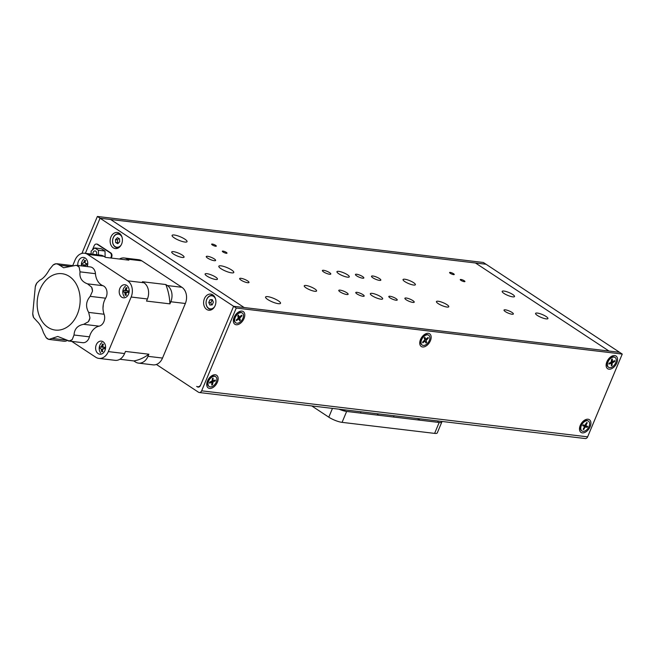 <?xml version="1.0" encoding="UTF-8"?>
<svg xmlns="http://www.w3.org/2000/svg" width="655" height="655" viewBox="0 0 655 655"><rect width="100%" height="100%" fill="white"/><g stroke="black" fill="none" stroke-linecap="round" stroke-linejoin="round"><path stroke-width="0.98" d="M505.357 309.831A5.068 1.179 -157.3 0 1 510.687 311.665A5.068 1.179 -157.3 0 1 513.364 313.991A5.068 1.179 -157.3 0 1 512.03 314.236A5.068 1.179 -157.3 0 1 506.7 312.402A5.068 1.179 -157.3 0 1 504.014 310.077A5.068 1.179 -157.3 0 1 505.357 309.831M453.579 274.617A2.538 0.589 22.7 0 0 454.251 274.494A2.538 0.589 22.7 0 0 452.908 273.34A2.538 0.589 22.7 0 0 450.247 272.423A2.538 0.589 22.7 0 0 449.576 272.546A2.538 0.589 22.7 0 0 450.918 273.7A2.538 0.589 22.7 0 0 453.579 274.617M464.264 281.666A2.538 0.589 22.7 0 0 464.935 281.544A2.538 0.589 22.7 0 0 463.593 280.381A2.538 0.589 22.7 0 0 460.932 279.464A2.538 0.589 22.7 0 0 460.26 279.587A2.538 0.589 22.7 0 0 461.603 280.749A2.538 0.589 22.7 0 0 464.264 281.666M215.651 246.255A2.538 0.589 22.7 0 0 216.314 246.133A2.538 0.589 22.7 0 0 214.979 244.97A2.538 0.589 22.7 0 0 212.31 244.053A2.538 0.589 22.7 0 0 211.639 244.176A2.538 0.589 22.7 0 0 212.981 245.33A2.538 0.589 22.7 0 0 215.651 246.255M226.335 253.297A2.538 0.589 22.7 0 0 226.998 253.174A2.538 0.589 22.7 0 0 225.664 252.011A2.538 0.589 22.7 0 0 222.995 251.094A2.538 0.589 22.7 0 0 222.323 251.217A2.538 0.589 22.7 0 0 223.666 252.38A2.538 0.589 22.7 0 0 226.335 253.297M206.865 273.667A6.689 1.556 -157.3 0 1 213.907 276.091A6.689 1.556 -157.3 0 1 217.444 279.153A6.689 1.556 -157.3 0 1 215.683 279.48A6.689 1.556 -157.3 0 1 208.642 277.057A6.689 1.556 -157.3 0 1 205.105 273.986A6.689 1.556 -157.3 0 1 206.865 273.667M338.709 271.35A6.689 1.556 -157.3 0 1 345.75 273.774A6.689 1.556 -157.3 0 1 349.295 276.836A6.689 1.556 -157.3 0 1 347.527 277.163A6.689 1.556 -157.3 0 1 340.485 274.74A6.689 1.556 -157.3 0 1 336.948 271.669A6.689 1.556 -157.3 0 1 338.709 271.35M372.097 293.366A6.689 1.556 -157.3 0 1 379.139 295.79A6.689 1.556 -157.3 0 1 382.676 298.852A6.689 1.556 -157.3 0 1 380.915 299.179A6.689 1.556 -157.3 0 1 373.874 296.756A6.689 1.556 -157.3 0 1 370.337 293.686A6.689 1.556 -157.3 0 1 372.097 293.366M404.806 279.226A6.689 1.556 -157.3 0 1 411.848 281.65A6.689 1.556 -157.3 0 1 415.385 284.72A6.689 1.556 -157.3 0 1 413.616 285.04A6.689 1.556 -157.3 0 1 406.583 282.616A6.689 1.556 -157.3 0 1 403.038 279.554A6.689 1.556 -157.3 0 1 404.806 279.226M503.941 291.049A6.689 1.556 -157.3 0 1 510.982 293.473A6.689 1.556 -157.3 0 1 514.527 296.535A6.689 1.556 -157.3 0 1 512.759 296.862A6.689 1.556 -157.3 0 1 505.717 294.439A6.689 1.556 -157.3 0 1 502.18 291.377A6.689 1.556 -157.3 0 1 503.941 291.049M537.329 313.065A6.689 1.556 -157.3 0 1 544.37 315.489A6.689 1.556 -157.3 0 1 547.908 318.551A6.689 1.556 -157.3 0 1 546.147 318.879A6.689 1.556 -157.3 0 1 539.106 316.455A6.689 1.556 -157.3 0 1 535.569 313.393A6.689 1.556 -157.3 0 1 537.329 313.065M278.391 303.691A8.106 1.883 22.7 0 0 280.528 303.298A8.106 1.883 22.7 0 0 276.238 299.581A8.106 1.883 22.7 0 0 267.707 296.641A8.106 1.883 22.7 0 0 265.57 297.034A8.106 1.883 22.7 0 0 269.86 300.751A8.106 1.883 22.7 0 0 278.391 303.691M231.649 272.865A8.106 1.883 22.7 0 0 233.786 272.472A8.106 1.883 22.7 0 0 229.496 268.755A8.106 1.883 22.7 0 0 220.964 265.824A8.106 1.883 22.7 0 0 218.827 266.217A8.106 1.883 22.7 0 0 223.118 269.934A8.106 1.883 22.7 0 0 231.649 272.865M184.906 242.047A8.106 1.883 22.7 0 0 187.043 241.654A8.106 1.883 22.7 0 0 182.753 237.937A8.106 1.883 22.7 0 0 174.222 234.998A8.106 1.883 22.7 0 0 172.085 235.391A8.106 1.883 22.7 0 0 176.375 239.108A8.106 1.883 22.7 0 0 184.906 242.047M240.983 278.31A5.068 1.179 -157.3 0 1 246.313 280.144A5.068 1.179 -157.3 0 1 248.998 282.469A5.068 1.179 -157.3 0 1 247.664 282.714A5.068 1.179 -157.3 0 1 242.325 280.88A5.068 1.179 -157.3 0 1 239.648 278.555A5.068 1.179 -157.3 0 1 240.983 278.31M207.594 256.293A5.068 1.179 -157.3 0 1 212.932 258.127A5.068 1.179 -157.3 0 1 215.61 260.453A5.068 1.179 -157.3 0 1 214.275 260.698A5.068 1.179 -157.3 0 1 208.937 258.864A5.068 1.179 -157.3 0 1 206.259 256.539A5.068 1.179 -157.3 0 1 207.594 256.293M406.215 298.009A5.068 1.179 -157.3 0 1 411.545 299.843A5.068 1.179 -157.3 0 1 414.23 302.168A5.068 1.179 -157.3 0 1 412.896 302.413A5.068 1.179 -157.3 0 1 407.557 300.579A5.068 1.179 -157.3 0 1 404.88 298.254A5.068 1.179 -157.3 0 1 406.215 298.009M340.125 290.132A5.068 1.179 -157.3 0 1 345.455 291.966A5.068 1.179 -157.3 0 1 348.132 294.283A5.068 1.179 -157.3 0 1 346.798 294.529A5.068 1.179 -157.3 0 1 341.468 292.695A5.068 1.179 -157.3 0 1 338.782 290.378A5.068 1.179 -157.3 0 1 340.125 290.132M372.826 275.992A5.068 1.179 -157.3 0 1 378.164 277.826A5.068 1.179 -157.3 0 1 380.842 280.152A5.068 1.179 -157.3 0 1 379.507 280.397A5.068 1.179 -157.3 0 1 374.169 278.563A5.068 1.179 -157.3 0 1 371.491 276.238A5.068 1.179 -157.3 0 1 372.826 275.992M356.639 274.24A4.56 1.056 -157.3 0 1 361.437 275.894A4.56 1.056 -157.3 0 1 363.852 277.982A4.56 1.056 -157.3 0 1 362.649 278.203A4.56 1.056 -157.3 0 1 357.851 276.557A4.56 1.056 -157.3 0 1 355.436 274.461A4.56 1.056 -157.3 0 1 356.639 274.24M390.028 296.256A4.56 1.056 -157.3 0 1 394.826 297.91A4.56 1.056 -157.3 0 1 397.241 299.998A4.56 1.056 -157.3 0 1 396.038 300.219A4.56 1.056 -157.3 0 1 391.231 298.574A4.56 1.056 -157.3 0 1 388.824 296.478A4.56 1.056 -157.3 0 1 390.028 296.256M356.975 292.318A4.56 1.056 -157.3 0 1 361.781 293.972A4.56 1.056 -157.3 0 1 364.188 296.06A4.56 1.056 -157.3 0 1 362.985 296.281A4.56 1.056 -157.3 0 1 358.187 294.627A4.56 1.056 -157.3 0 1 355.771 292.539A4.56 1.056 -157.3 0 1 356.975 292.318M323.595 270.302A4.56 1.056 -157.3 0 1 328.392 271.956A4.56 1.056 -157.3 0 1 330.808 274.044A4.56 1.056 -157.3 0 1 329.604 274.265A4.56 1.056 -157.3 0 1 324.798 272.611A4.56 1.056 -157.3 0 1 322.391 270.523A4.56 1.056 -157.3 0 1 323.595 270.302M438.195 301.243A6.689 1.556 -157.3 0 1 445.236 303.666A6.689 1.556 -157.3 0 1 448.773 306.736A6.689 1.556 -157.3 0 1 447.005 307.056A6.689 1.556 -157.3 0 1 439.964 304.632A6.689 1.556 -157.3 0 1 436.426 301.57A6.689 1.556 -157.3 0 1 438.195 301.243M306.008 285.482A6.689 1.556 -157.3 0 1 313.049 287.905A6.689 1.556 -157.3 0 1 316.586 290.976A6.689 1.556 -157.3 0 1 314.818 291.295A6.689 1.556 -157.3 0 1 307.784 288.871A6.689 1.556 -157.3 0 1 304.239 285.809A6.689 1.556 -157.3 0 1 306.008 285.482M173.477 251.651A6.689 1.556 -157.3 0 1 180.518 254.075A6.689 1.556 -157.3 0 1 184.063 257.137A6.689 1.556 -157.3 0 1 182.295 257.464A6.689 1.556 -157.3 0 1 175.253 255.041A6.689 1.556 -157.3 0 1 171.716 251.97A6.689 1.556 -157.3 0 1 173.477 251.651M156.389 364.458L198.498 392.23A3.038 2.292 -83.2 0 0 199.276 392.517A3.038 2.292 -83.2 0 0 201.642 390.822L236.267 308.046L622.25 354.068L619.581 352.308L244.176 307.547L110.621 219.482L100.051 218.221L85.355 253.346L100.051 218.221L233.598 306.286L244.176 307.547L110.621 219.482L475.456 262.982L609.003 351.047L475.456 262.982L486.026 264.243L483.357 262.483L97.374 216.461L81.916 253.419M215.102 305.697A8.106 6.116 -83.2 0 0 210.722 294.12A8.106 6.116 -83.2 0 0 204.417 298.647A8.106 6.116 -83.2 0 0 208.798 310.224A8.106 6.116 -83.2 0 0 215.102 305.697M121.617 244.045A8.106 6.116 -83.2 0 0 117.237 232.476A8.106 6.116 -83.2 0 0 110.932 237.004A8.106 6.116 -83.2 0 0 115.313 248.581A8.106 6.116 -83.2 0 0 121.617 244.045M236.267 308.046L233.598 306.286L200.495 385.418A3.038 2.292 96.8 0 1 197.351 386.827L196.68 386.393A4.053 3.054 -83.2 0 0 200.872 384.51L233.598 306.286L619.581 352.308L486.026 264.243L100.051 218.221L97.374 216.461M244.028 318.518A7.606 4.667 123.4 0 0 243.922 312.181A7.606 4.667 123.4 0 0 238.666 311.944A7.606 4.667 123.4 0 0 234.113 317.339A7.606 4.667 123.4 0 0 233.409 319.91A7.606 4.667 123.4 0 0 237.208 324.741A7.606 4.667 123.4 0 0 244.028 318.518M237.806 313A3.545 2.178 123.4 0 0 237.216 313M217.394 382.192A7.606 4.667 123.4 0 0 217.28 375.855A7.606 4.667 123.4 0 0 212.032 375.618A7.606 4.667 123.4 0 0 207.479 381.014A7.606 4.667 123.4 0 0 206.775 383.584A7.606 4.667 123.4 0 0 210.574 388.415A7.606 4.667 123.4 0 0 217.394 382.192M211.172 376.666A3.545 2.178 123.4 0 0 210.582 376.674M430.409 340.747A7.606 4.667 123.4 0 0 430.302 334.41A7.606 4.667 123.4 0 0 425.046 334.165A7.606 4.667 123.4 0 0 420.494 339.56A7.606 4.667 123.4 0 0 419.79 342.139A7.606 4.667 123.4 0 0 423.589 346.962A7.606 4.667 123.4 0 0 430.409 340.747M424.186 335.221A3.545 2.178 123.4 0 0 423.597 335.221M590.155 426.642A7.606 4.667 123.4 0 0 590.049 420.305A7.606 4.667 123.4 0 0 584.792 420.06A7.606 4.667 123.4 0 0 580.24 425.455A7.606 4.667 123.4 0 0 579.536 428.034A7.606 4.667 123.4 0 0 583.335 432.857A7.606 4.667 123.4 0 0 590.155 426.642M583.933 421.116A3.545 2.178 123.4 0 0 583.343 421.116M616.789 362.968A7.606 4.667 123.4 0 0 616.683 356.631A7.606 4.667 123.4 0 0 611.426 356.394A7.606 4.667 123.4 0 0 606.882 361.781A7.606 4.667 123.4 0 0 606.17 364.36A7.606 4.667 123.4 0 0 609.969 369.183A7.606 4.667 123.4 0 0 616.789 362.968M610.566 357.442A3.545 2.178 123.4 0 0 609.977 357.442M606.571 362.608A3.545 2.178 123.4 0 0 606.8 363.157M579.937 426.282A3.545 2.178 123.4 0 0 580.166 426.831M420.191 340.387A3.545 2.178 123.4 0 0 420.42 340.936M207.176 381.84A3.545 2.178 123.4 0 0 207.406 382.381M233.81 318.166A3.545 2.178 123.4 0 0 234.04 318.707M199.276 392.517L585.259 438.539A3.038 2.292 -83.2 0 0 587.625 436.844L622.25 354.068M345.365 411.234A8.106 1.883 -157.3 0 1 344.276 409.809M378.492 415.237A8.106 1.883 -157.3 0 1 377.321 413.747M441.847 421.984L437.278 432.898A10.136 2.35 -157.3 0 1 434.609 433.389L439.177 422.475A10.136 2.35 22.7 0 0 441.847 421.984A10.136 2.35 22.7 0 0 441.83 421.443M338.987 409.178A10.136 2.35 22.7 0 0 346.642 411.438L342.074 422.36L434.609 433.389M346.642 411.438L439.177 422.475M342.074 422.36A10.136 2.35 -157.3 0 1 328.794 417.169L332.462 408.401M311.755 405.928L328.794 417.169M417.497 418.537L420.002 420.191M87.238 266.56A6.591 4.97 -83.2 0 0 85.265 258.062A6.591 4.97 -83.2 0 0 83.57 257.431A6.591 4.97 -83.2 0 0 77.863 265.447M121.724 297.182A6.591 4.97 -83.2 0 0 123.41 297.812A6.591 4.97 -83.2 0 0 128.904 293.022A6.591 4.97 -83.2 0 0 126.669 285.359A6.591 4.97 -83.2 0 0 124.974 284.728A6.591 4.97 -83.2 0 0 119.48 289.518A6.591 4.97 -83.2 0 0 121.724 297.182M98.127 353.577A6.591 4.97 -83.2 0 0 99.822 354.208A6.591 4.97 -83.2 0 0 105.316 349.418A6.591 4.97 -83.2 0 0 103.072 341.754A6.591 4.97 -83.2 0 0 101.386 341.124A6.591 4.97 -83.2 0 0 95.892 345.914A6.591 4.97 -83.2 0 0 98.127 353.577M147.416 298.967L146.532 301.079L169.932 303.863A50.984 38.457 -83.2 0 0 165.813 284.532L142.422 281.74L143.969 282.764A12.167 9.17 96.8 0 1 147.416 298.967L131.156 297.026A12.167 9.17 -83.2 0 0 127.709 280.823L87.647 254.41A12.167 9.17 -83.2 0 0 84.52 253.239A12.167 9.17 -83.2 0 0 75.071 260.035L72.795 265.48M119.865 359.267L133.857 360.938A50.984 38.457 -83.2 0 0 148.865 354.216L125.473 351.432L124.589 353.544A12.167 9.17 96.8 0 1 115.133 360.332L98.872 358.4A12.167 9.17 -83.2 0 0 108.329 351.604L131.156 297.026M71.698 341.37L95.753 357.237A12.167 9.17 -83.2 0 0 98.872 358.4M165.813 284.532L167.369 285.555A12.167 9.17 96.8 0 1 170.816 301.75L169.932 303.863M167.369 285.555L181.91 287.291A12.167 9.17 96.8 0 1 185.357 303.486L170.816 301.75M119.447 259.036A12.167 9.17 96.8 0 1 124.18 257.972A12.167 9.17 96.8 0 1 127.299 259.134L128.855 260.158L105.455 257.366L103.908 256.342L87.647 254.41M124.18 257.972L138.721 259.707A12.167 9.17 96.8 0 1 141.84 260.87L127.299 259.134M148.865 354.216L147.981 356.328A12.167 9.17 96.8 0 1 138.532 363.124A12.167 9.17 96.8 0 1 135.405 361.961L133.857 360.938M147.981 356.328L162.522 358.064A12.167 9.17 96.8 0 1 153.073 364.86L138.532 363.124M162.522 358.064L185.357 303.486M181.91 287.291L141.84 260.87M84.52 253.239L100.78 255.18A12.167 9.17 96.8 0 1 103.908 256.342M102.385 344.129L103.457 344.211A7.852 5.158 94.4 0 0 102.769 346.168L103.433 347.232L105.455 347.412A6.935 4.552 94.4 0 0 105.324 348.82L103.302 348.648L102.442 349.598A7.852 5.158 94.4 0 0 102.745 351.678L101.681 351.596A7.852 5.158 -85.6 0 1 101.378 349.516L100.706 348.452L99.683 348.394A6.935 4.552 -85.6 0 1 99.814 346.978L100.837 347.035L101.697 346.086A7.852 5.158 -85.6 0 1 102.385 344.129L103.171 344.89M103.408 347.232L105.447 347.477L103.408 347.232M105.103 347.158L104.153 347.87L103.588 347.044M102.868 347.281L100.837 347.035M102.737 348.689L103.4 349.049M101.681 351.596L102.606 351.014M83.586 266.127A7.852 5.158 -85.6 0 1 83.562 265.824L82.898 264.751L81.867 264.694A6.935 4.552 -85.6 0 1 82.006 263.285L83.029 263.343L83.889 262.393A7.852 5.158 -85.6 0 1 84.577 260.428L85.649 260.51A7.852 5.158 94.4 0 0 84.962 262.475L85.625 263.539L87.639 263.777L85.592 263.539L87.647 263.719A6.935 4.552 94.4 0 0 87.516 265.128L85.494 264.956L84.634 265.905A7.852 5.158 94.4 0 0 84.659 266.257M82.915 264.759L85.592 265.349L86.304 264.628L85.78 263.351M82.006 263.285L83.029 263.343M83.889 262.393L84.945 262.516M85.355 261.189L84.577 260.428M125.981 287.733L127.045 287.815A7.852 5.158 94.4 0 0 126.358 289.772L127.021 290.836L129.043 291.017A6.935 4.552 94.4 0 0 128.912 292.425L126.89 292.253L126.03 293.203A7.852 5.158 94.4 0 0 126.341 295.282L125.269 295.2A7.852 5.158 -85.6 0 1 124.966 293.121L124.294 292.056L123.271 291.999A6.935 4.552 -85.6 0 1 123.402 290.583L124.434 290.64L125.293 289.69A7.852 5.158 -85.6 0 1 125.981 287.733L126.759 288.495M126.358 292.302L124.294 292.056M127.021 290.836L129.035 291.082M128.691 290.763L127.741 291.475L127.185 290.648M126.456 290.885L124.434 290.64M125.269 295.2L126.194 294.619M124.335 292.056L126.988 292.654L128.044 291.95L128.503 292.769M111.121 256.932A3.038 2.292 -83.2 0 0 110.253 252.879L110.826 252.945A3.038 2.292 96.8 0 1 111.686 256.997L111.121 256.932L110.67 257.988M111.244 258.054L111.686 256.997M96.801 244.102A3.038 2.292 96.8 0 1 97.087 244.11A3.038 2.292 96.8 0 1 97.865 244.405L97.3 244.34A3.038 2.292 -83.2 0 0 96.522 244.045A3.038 2.292 -83.2 0 0 94.156 245.748L92.363 250.022M91.143 252.953L90.709 253.984M97.865 244.405L110.826 252.945M97.3 244.34L110.253 252.879M122.117 237.495A6.591 4.97 -83.2 0 0 114.748 235.554A6.591 4.97 -83.2 0 0 113.495 244.79A6.591 4.97 -83.2 0 0 120.446 245.813A6.591 4.97 -83.2 0 0 121.241 244.847M119.292 247.287A6.992 5.273 96.8 0 1 113.061 244.102A6.992 5.273 96.8 0 1 114.83 235.268A6.992 5.273 96.8 0 1 120.798 234.662M118.858 238.453L117.491 239.812L117.687 242.817L118.318 243.152M119.685 241.793L119.488 238.788L117.409 237.683L115.509 239.574L115.698 242.579L117.785 243.685L119.685 241.793M117.687 242.817L115.698 242.579M117.491 239.812L115.509 239.574M215.601 299.139A6.591 4.97 -83.2 0 0 211.115 295.773A6.591 4.97 -83.2 0 0 206.088 302.733A6.591 4.97 -83.2 0 0 211.049 308.89A6.591 4.97 -83.2 0 0 214.725 306.499M212.777 308.931A6.992 5.273 96.8 0 1 211.311 309.324A6.992 5.273 96.8 0 1 206.047 302.782A6.992 5.273 96.8 0 1 211.377 295.397A6.992 5.273 96.8 0 1 214.283 296.306M212.416 299.998L210.754 302.749L211.729 304.902M209.944 299.793L208.773 302.512L209.911 305.042L212.22 304.862L213.391 302.151L212.253 299.613L209.944 299.793L211.925 300.031M210.754 302.749L208.773 302.512M614.865 357.343A5.879 3.611 123.4 0 0 614.668 357.204A5.879 3.611 123.4 0 0 612.359 356.95A5.879 3.611 123.4 0 0 611.647 357.212A5.879 3.611 123.4 0 0 607.054 364.991A5.879 3.611 123.4 0 0 608.2 367.021A5.879 3.611 123.4 0 0 608.405 367.144M612.048 357.474A5.879 3.611 123.4 0 0 607.824 362.387A5.879 3.611 123.4 0 0 608.601 367.283A5.879 3.611 123.4 0 0 611.623 367.275A5.879 3.611 123.4 0 0 615.847 362.362A5.879 3.611 123.4 0 0 615.07 357.466A5.879 3.611 123.4 0 0 612.048 357.474M612.081 365.416L612.179 363.05L614.709 361.486L614.75 360.643L612.368 361.617L612.351 358.989L611.59 359.341L611.09 362.297L608.962 363.263L608.921 364.115L611.328 363.157L611.32 365.76L612.081 365.416L611.352 364.933M611.492 361.634L612.581 362.452M612.327 359.685L611.565 360.029M611.524 360.938L612.253 361.355M96.432 254.664A2.538 1.908 -83.2 0 0 96.481 254.558A2.538 1.908 -83.2 0 0 95.106 250.947A2.538 1.908 -83.2 0 0 93.141 252.355A2.538 1.908 -83.2 0 0 92.944 254.246M98.496 254.91L98.406 250.251L94.697 247.942L91.102 251.152L91.16 254.034M94.697 247.942L101.304 248.728L105.013 251.037L98.406 250.251M104.03 256.424L105.127 256.555L105.013 251.037M215.462 376.576A5.879 3.611 123.4 0 0 215.274 376.428A5.879 3.611 123.4 0 0 212.957 376.175A5.879 3.611 123.4 0 0 212.564 376.306A5.879 3.611 123.4 0 0 207.66 384.223A5.879 3.611 123.4 0 0 208.798 386.245A5.879 3.611 123.4 0 0 209.011 386.368M211.909 386.638A5.879 3.611 123.4 0 0 216.379 381.783A5.879 3.611 123.4 0 0 215.675 376.699A5.879 3.611 123.4 0 0 212.965 376.568A5.879 3.611 123.4 0 0 208.495 381.423A5.879 3.611 123.4 0 0 209.199 386.515A5.879 3.611 123.4 0 0 211.909 386.638M212.146 380.874L209.608 382.25L209.518 383.118L211.884 382.34L211.712 385.042L212.474 384.755L213.145 381.75L215.266 380.956L215.364 380.088L212.908 380.596L213.162 378.164L212.4 378.451L212.146 380.874M211.794 384.305L212.474 384.755M214.472 380.424L215.266 380.956M212.22 380.195L212.908 380.596M242.104 312.902A5.879 3.611 123.4 0 0 241.908 312.754A5.879 3.611 123.4 0 0 239.591 312.509A5.879 3.611 123.4 0 0 237.257 313.827A5.879 3.611 123.4 0 0 234.294 320.549A5.879 3.611 123.4 0 0 235.432 322.571A5.879 3.611 123.4 0 0 235.644 322.694M237.659 314.097A5.879 3.611 123.4 0 0 235.833 322.841A5.879 3.611 123.4 0 0 240.483 321.769A5.879 3.611 123.4 0 0 242.309 313.024A5.879 3.611 123.4 0 0 237.659 314.097M238.952 318.903L239.632 320.762L240.36 320.131L239.681 318.281L241.941 315.866L241.695 315.211L239.288 317.069L238.51 315.104L237.79 315.735L238.232 318.232L236.201 319.992L236.447 320.655L238.952 318.903L238.166 318.289M237.593 318.78L237.945 319.345M241.351 315.514L241.941 315.866M239.132 319.394L240.36 320.131M428.485 335.123A5.879 3.611 123.4 0 0 428.288 334.983A5.879 3.611 123.4 0 0 425.971 334.73A5.879 3.611 123.4 0 0 423.687 336.015A5.879 3.611 123.4 0 0 420.674 342.77A5.879 3.611 123.4 0 0 421.82 344.8A5.879 3.611 123.4 0 0 422.025 344.915M424.088 336.277A5.879 3.611 123.4 0 0 422.221 345.062A5.879 3.611 123.4 0 0 426.823 344.031A5.879 3.611 123.4 0 0 428.689 335.245A5.879 3.611 123.4 0 0 424.088 336.277M422.819 342.852L424.849 341.108L425.987 342.999L426.716 342.377L426.053 340.51L428.329 338.119L428.092 337.456L425.676 339.298L424.923 337.3L424.194 337.923L424.858 339.798L422.581 342.18L422.819 342.852M424.293 340.715L424.849 341.108M427.731 337.759L428.329 338.119M424.923 338.889L426.299 339.863M424.53 340.51L425.324 341.132M588.231 421.018A5.879 3.611 123.4 0 0 588.034 420.878A5.879 3.611 123.4 0 0 587.527 420.625A5.879 3.611 123.4 0 0 585.726 420.625A5.879 3.611 123.4 0 0 580.42 428.665A5.879 3.611 123.4 0 0 581.566 430.695A5.879 3.611 123.4 0 0 581.771 430.81M587.928 420.887A5.879 3.611 123.4 0 0 581.943 424.448A5.879 3.611 123.4 0 0 581.967 430.957A5.879 3.611 123.4 0 0 582.475 431.211A5.879 3.611 123.4 0 0 588.46 427.641A5.879 3.611 123.4 0 0 588.436 421.14A5.879 3.611 123.4 0 0 587.928 420.887M583.72 429.533L585.03 427.044L587.248 427.273L587.715 426.389L586.004 425.799L585.971 425.259L587.289 422.77L586.683 422.565L584.833 425.398L583.155 424.825L582.68 425.709L584.424 426.315L584.432 426.839L583.114 429.328L583.72 429.533L583.212 429.148M584.489 426.692L585.03 427.044M585.57 426.7L583.662 425.193L587.248 427.273M47.995 327.353A28.386 21.402 -83.2 0 0 77.347 314.212A28.386 21.402 -83.2 0 0 69.307 276.41A28.386 21.402 -83.2 0 0 39.955 289.551A28.386 21.402 -83.2 0 0 47.995 327.353M46.104 337.562A8.106 6.116 -83.2 0 0 48.904 339.405L57.771 336.457L69.135 340.96A40.315 30.408 -83.2 0 0 72.238 339.568L74.031 335.008C74.4 328.974 77.617 325.412 83.684 324.315L88.343 321.752A40.315 30.408 -83.2 0 0 89.94 317.937L88.671 312.402C85.445 306.72 85.952 301.365 90.194 296.355L92.486 291.172A40.315 30.408 -83.2 0 0 91.635 287.168L87.533 283.852C81.785 281.74 79.288 277.745 80.041 271.85L79.132 267.142A8.106 6.116 -83.2 0 0 77.839 265.971A8.106 6.116 -83.2 0 0 76.332 265.3L63.584 267.78L58.59 264.464L56.101 263.744A8.106 6.116 -83.2 0 0 52.998 265.136L49.453 269.492C46.276 275.19 43.058 278.752 39.799 280.176L36.893 282.952A8.106 6.116 -83.2 0 0 35.296 286.767L32.75 313.532A8.106 6.116 -83.2 0 0 33.602 317.536L37.204 321.507C39.726 323.816 41.805 327.533 43.443 332.65L46.104 337.562A40.315 30.408 -83.2 0 0 47.479 338.537A40.315 30.408 -83.2 0 0 48.904 339.405L64.018 341.247A8.106 6.116 -83.2 0 0 66.892 340.69M79.132 267.142A40.315 30.408 -83.2 0 0 77.748 266.176A40.315 30.408 -83.2 0 0 76.332 265.3L90.292 266.929A8.106 6.116 -83.2 0 1 92.38 267.698A8.106 6.116 -83.2 0 1 95.458 273.684L80.041 271.85M68.145 340.952L82.694 342.688A8.106 6.116 -83.2 0 0 89.448 336.842A15.024 11.332 96.8 0 1 99.102 326.157A8.106 6.116 -83.2 0 0 104.088 314.244A15.024 11.332 96.8 0 1 105.611 298.197A8.106 6.116 -83.2 0 0 103.924 286.194A8.106 6.116 -83.2 0 0 102.95 285.695A15.024 11.332 96.8 0 1 101.157 284.769A15.024 11.332 96.8 0 1 95.458 273.684M92.486 291.172A8.106 6.116 -83.2 0 0 91.635 287.168M103.228 304.943A15.204 11.471 96.8 0 1 102.999 307.842M72.337 265.635A8.106 6.116 -83.2 0 0 71.616 265.488L57.001 263.744M69.135 340.96A8.106 6.116 -83.2 0 0 72.238 339.568M88.343 321.752A8.106 6.116 -83.2 0 0 89.94 317.937M56.101 263.744A40.315 30.408 -83.2 0 0 52.998 265.136M36.893 282.952A40.315 30.408 -83.2 0 0 35.296 286.767M32.75 313.532A40.315 30.408 -83.2 0 0 33.602 317.536M201.642 390.822L587.625 436.844M438.203 421.009L437.671 422.295M127.709 280.823L143.969 282.764M108.329 351.604L124.589 353.544M101.697 346.086L102.753 346.217M102.442 349.647L101.378 349.516M82.939 264.759L84.929 264.997M84.634 265.946L83.562 265.824M125.293 289.69L126.349 289.813M126.038 293.252L124.966 293.121M610.976 362.354L612.179 363.05M610.37 362.624L611.058 363.14M210.902 381.767L211.631 382.323M211.418 381.57L212.728 382.332M212.13 380.981L213.145 381.75M237.994 316.291L239.19 316.954M238.625 316.717L239.918 317.634M238.477 317.618L239.681 318.281M424.407 338.529L425.578 339.175M585.439 424.923L585.971 425.259M582.966 425.177L584.366 426.29M70.421 266.487L59.163 265.144M105.611 298.197L90.194 296.355M65.271 339.978L52.195 338.422M89.448 336.842L74.031 335.008M99.102 326.157L83.684 324.315M104.088 314.244L88.671 312.402M102.95 285.695L87.533 283.852M393.999 415.737L393.459 417.022M360.954 411.798L360.414 413.084M101.902 342.483A7.885 7.885 0 0 0 100.641 353.012M84.094 258.782A7.885 7.885 0 0 0 81.449 265.873M125.49 286.088A7.885 7.885 0 0 0 124.237 296.617M97.087 244.11L96.522 244.045M606.686 362.289L607.054 364.991M612.368 361.617L611.516 361.159M611.328 363.157L610.558 362.543M609.723 357.671L612.359 356.95M210.329 376.903L212.957 376.175M211.884 382.34L211.074 381.701M207.283 381.521L207.66 384.223M233.917 317.847L234.294 320.549M239.288 317.069L238.027 316.39M236.963 313.229L239.591 312.509M420.297 340.068L420.674 342.77M425.676 339.298L424.44 338.627M423.343 335.45L425.971 334.73M580.043 425.963L580.42 428.665M583.089 421.345L585.726 420.625M584.424 426.315L582.975 425.169"/></g></svg>
